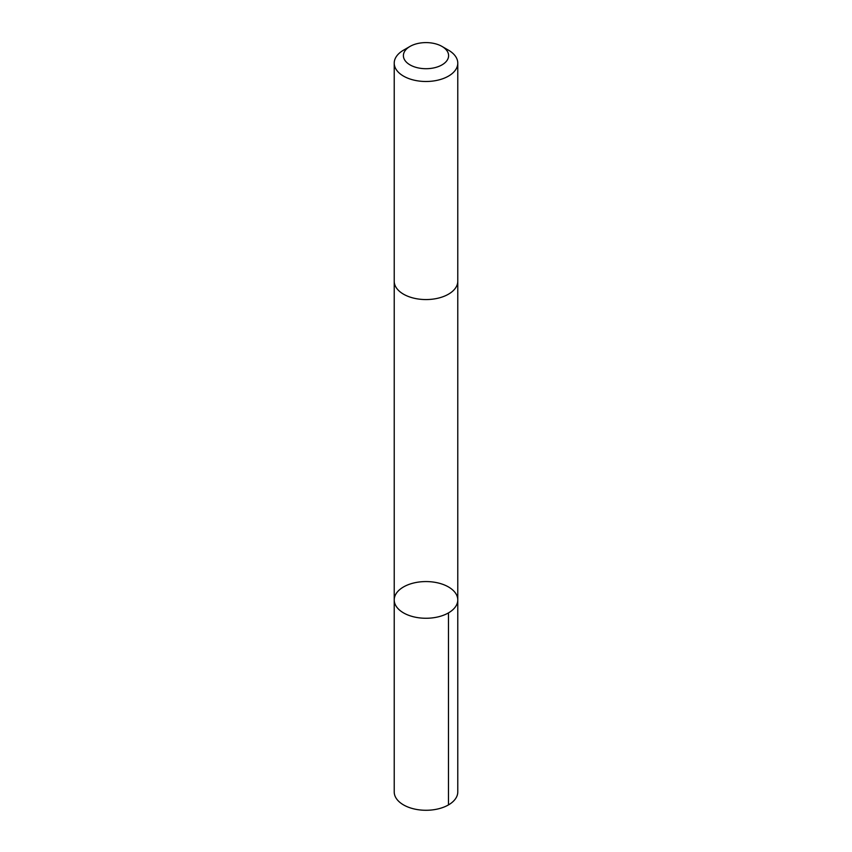 <?xml version="1.0" encoding="UTF-8"?>
<svg xmlns="http://www.w3.org/2000/svg" width="852" height="852" viewBox="0 0 852 852"><rect width="100%" height="100%" fill="white"/><g stroke="black" fill="none" stroke-linecap="round" stroke-linejoin="round"><path stroke-width="1.28" d="M451.613 589.062A31.78 18.35 180 0 1 457.78 599.914A31.78 18.35 180 0 1 426 618.264A31.78 18.35 180 0 1 394.22 599.914A31.78 18.35 180 0 1 416.106 582.48A31.78 18.35 180 0 1 451.613 589.062M394.22 791.923A31.78 18.35 0 0 0 400.387 802.786A31.78 18.35 0 0 0 435.904 809.368A31.78 18.35 0 0 0 457.78 791.923L457.78 599.914A31.78 18.35 180 0 1 426 618.264A31.78 18.35 180 0 1 394.22 599.914L394.22 791.923M410.014 46.423L403.528 50.172A31.78 18.35 0 0 0 394.22 63.144L394.22 281.213A31.78 18.35 0 0 0 400.387 292.076A31.78 18.35 0 0 0 435.904 298.647A31.78 18.35 0 0 0 457.78 281.213L457.78 63.144A31.78 18.35 0 0 0 448.471 50.172L441.986 46.423A22.61 13.057 0 0 0 410.014 46.423A22.61 13.057 0 0 0 407.778 63.378A22.61 13.057 0 0 0 440.729 65.561A22.61 13.057 0 0 0 441.986 46.423M394.22 63.144A31.78 18.35 0 0 0 400.387 74.007A31.78 18.35 0 0 0 435.904 80.578A31.78 18.35 0 0 0 457.78 63.144M448.471 612.897L448.471 804.906M394.22 281.629L394.22 599.914M457.78 281.629L457.78 599.914"/></g></svg>
